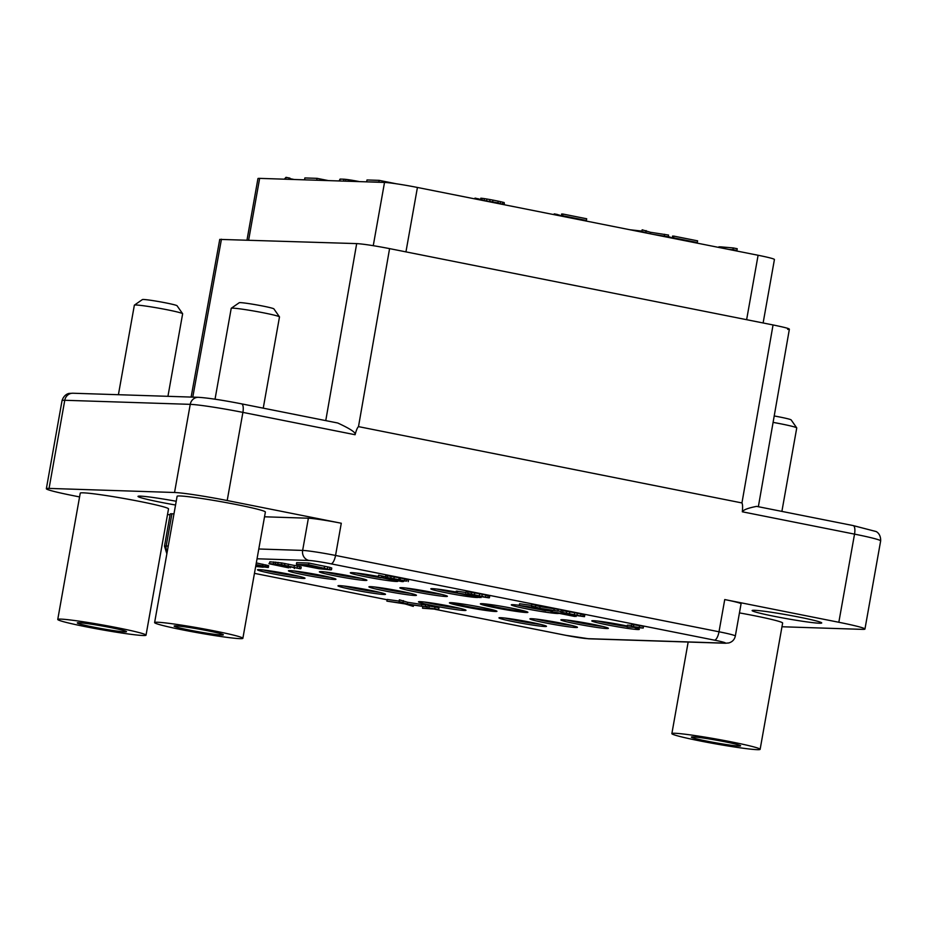 <?xml version="1.0" encoding="UTF-8"?>
<svg xmlns="http://www.w3.org/2000/svg" width="927" height="927" viewBox="0 0 927 927"><rect width="100%" height="100%" fill="white"/><g stroke="black" fill="none" stroke-linecap="round" stroke-linejoin="round"><path stroke-width="1.39" d="M627.115 626.582A24.137 1.309 10.1 0 1 597.845 621.078M634.96 627.788A24.137 1.309 10.1 0 1 639.329 629.34A24.137 1.309 10.1 0 1 637.741 629.526A24.137 1.309 10.1 0 1 611.113 625.621A24.137 1.309 10.1 0 1 591.797 620.881A24.137 1.309 10.1 0 1 593.384 620.696A24.137 1.309 10.1 0 1 627.22 626.026M558.83 613.292A24.137 1.309 10.1 0 1 558.83 613.326A24.137 1.309 10.1 0 1 557.254 613.5A24.137 1.309 10.1 0 1 530.615 609.607A24.137 1.309 10.1 0 1 511.298 604.856A24.137 1.309 10.1 0 1 512.886 604.671A24.137 1.309 10.1 0 1 519.34 605.308M545.876 609.827A24.137 1.309 10.1 0 1 551.148 610.974M478.332 597.266A24.137 1.309 10.1 0 1 478.344 597.301A24.137 1.309 10.1 0 1 476.756 597.486A24.137 1.309 10.1 0 1 450.128 593.581A24.137 1.309 10.1 0 1 430.812 588.83A24.137 1.309 10.1 0 1 432.388 588.657A24.137 1.309 10.1 0 1 456.072 592.017M397.556 581.009A24.137 1.309 10.1 0 1 397.845 581.275A24.137 1.309 10.1 0 1 396.258 581.461A24.137 1.309 10.1 0 1 369.63 577.556A24.137 1.309 10.1 0 1 350.313 572.816A24.137 1.309 10.1 0 1 351.901 572.631A24.137 1.309 10.1 0 1 378.262 576.49M606.803 628.518A24.137 1.309 10.1 0 1 580.163 624.624A24.137 1.309 10.1 0 1 560.858 619.873A24.137 1.309 10.1 0 1 562.434 619.688A24.137 1.309 10.1 0 1 589.062 623.593A24.137 1.309 10.1 0 1 608.379 628.344A24.137 1.309 10.1 0 1 606.803 628.518M526.304 612.504A24.137 1.309 10.1 0 1 499.676 608.599A24.137 1.309 10.1 0 1 480.36 603.848A24.137 1.309 10.1 0 1 481.936 603.674A24.137 1.309 10.1 0 1 508.575 607.567A24.137 1.309 10.1 0 1 527.892 612.318A24.137 1.309 10.1 0 1 526.304 612.504M445.817 596.478A24.137 1.309 10.1 0 1 419.178 592.573A24.137 1.309 10.1 0 1 399.861 587.834A24.137 1.309 10.1 0 1 401.449 587.648A24.137 1.309 10.1 0 1 428.077 591.553A24.137 1.309 10.1 0 1 447.393 596.293A24.137 1.309 10.1 0 1 445.817 596.478M365.319 580.453A24.137 1.309 10.1 0 1 338.679 576.559A24.137 1.309 10.1 0 1 319.363 571.808A24.137 1.309 10.1 0 1 320.951 571.623A24.137 1.309 10.1 0 1 347.579 575.528A24.137 1.309 10.1 0 1 366.895 580.279A24.137 1.309 10.1 0 1 365.319 580.453M575.852 627.521A24.137 1.309 10.1 0 1 549.224 623.616A24.137 1.309 10.1 0 1 529.908 618.865A24.137 1.309 10.1 0 1 531.484 618.691A24.137 1.309 10.1 0 1 558.124 622.585A24.137 1.309 10.1 0 1 577.44 627.336A24.137 1.309 10.1 0 1 575.852 627.521M495.366 611.496A24.137 1.309 10.1 0 1 468.726 607.591A24.137 1.309 10.1 0 1 449.41 602.851A24.137 1.309 10.1 0 1 450.997 602.666A24.137 1.309 10.1 0 1 477.625 606.571A24.137 1.309 10.1 0 1 496.942 611.31A24.137 1.309 10.1 0 1 495.366 611.496M414.867 595.47A24.137 1.309 10.1 0 1 388.239 591.577A24.137 1.309 10.1 0 1 368.923 586.826A24.137 1.309 10.1 0 1 370.499 586.64A24.137 1.309 10.1 0 1 397.138 590.545A24.137 1.309 10.1 0 1 416.443 595.296A24.137 1.309 10.1 0 1 414.867 595.47M334.369 579.456A24.137 1.309 10.1 0 1 307.741 575.551A24.137 1.309 10.1 0 1 288.424 570.8A24.137 1.309 10.1 0 1 290 570.626A24.137 1.309 10.1 0 1 316.64 574.52A24.137 1.309 10.1 0 1 335.956 579.271A24.137 1.309 10.1 0 1 334.369 579.456M544.914 626.513A24.137 1.309 10.1 0 1 518.274 622.608A24.137 1.309 10.1 0 1 498.958 617.869A24.137 1.309 10.1 0 1 500.545 617.683A24.137 1.309 10.1 0 1 527.173 621.588A24.137 1.309 10.1 0 1 546.49 626.328A24.137 1.309 10.1 0 1 544.914 626.513M464.415 610.487A24.137 1.309 10.1 0 1 437.787 606.582A24.137 1.309 10.1 0 1 418.471 601.843A24.137 1.309 10.1 0 1 420.047 601.658A24.137 1.309 10.1 0 1 446.687 605.563A24.137 1.309 10.1 0 1 466.003 610.314A24.137 1.309 10.1 0 1 464.415 610.487M383.917 594.474A24.137 1.309 10.1 0 1 357.289 590.569A24.137 1.309 10.1 0 1 337.973 585.818A24.137 1.309 10.1 0 1 339.56 585.644A24.137 1.309 10.1 0 1 366.188 589.537A24.137 1.309 10.1 0 1 385.505 594.288A24.137 1.309 10.1 0 1 383.917 594.474M303.43 578.448A24.137 1.309 10.1 0 1 276.791 574.543A24.137 1.309 10.1 0 1 257.474 569.804A24.137 1.309 10.1 0 1 259.062 569.618A24.137 1.309 10.1 0 1 285.69 573.523A24.137 1.309 10.1 0 1 305.006 578.263A24.137 1.309 10.1 0 1 303.43 578.448M262.248 566.803L268.251 567.509L268.668 565.702L256.315 562.898M300.893 568.68L301.194 566.988L299.595 566.49L281.762 562.944L269.884 561.785L269.236 563.801L288.656 567.845L273.708 564.601L277.428 564.392L300.255 568.772L281.46 564.636L268.946 563.57M331.46 569.781L331.762 568.089L329.873 567.359L308.865 563.048L296.686 562.654L296.385 564.358L318.946 568.715L330.823 569.873L308.564 564.752L296.385 564.358M408.262 581.6L408.564 579.896L399.155 577.73L385.736 575.528L385.435 577.22L390.835 578.17L390.603 579.595L378.17 576.988L402.063 581.611L403.477 581.553L400.151 580.673L406.652 581.102L385.435 577.22M385.505 576.803L378.598 575.192L378.17 576.988M466.061 592.492L456.235 591.113L455.933 592.817L479.699 597.544L462.515 593.906L489.039 597.845L467.625 593.407L484.554 597.046L455.933 592.817M489.41 597.753L489.711 596.049L479.641 593.743L466.235 591.553L465.922 593.245M557.903 611.078L558.216 609.387L540.082 606.594L531.797 604.126L531.495 605.818L536.756 607.869L519.317 605.424L537.451 608.216L541.762 609.896L545.725 610.684L540.719 608.657L557.903 611.078L539.781 608.286L531.495 605.818M531.577 605.401L519.618 603.732L519.317 605.424M584.485 616.675L584.786 614.972L574.717 612.666L561.298 610.476L560.997 612.168L579.63 615.968L551.009 611.739L574.775 616.467L557.59 612.828L584.485 616.675L560.997 612.168M561.136 611.414L557.938 610.916M643.211 628.054L643.512 626.362L633.778 624.728L631.704 624.659L631.403 626.351L637.173 627.197L627.069 626.872L643.211 628.054L631.403 626.351M631.588 625.319L627.37 625.18L627.069 626.872M425.481 606.779L425.783 605.088L407.648 602.295L399.375 599.827L399.073 601.519L404.334 603.558L386.883 601.125L405.018 603.917L413.291 606.385L408.297 604.346L425.481 606.779L407.347 603.987L399.073 601.519M399.143 601.102L387.185 599.433L386.883 601.125M438.68 609.41L438.981 607.706L429.247 606.073L427.173 606.003L426.872 607.706L432.642 608.552L422.538 608.228L438.68 609.41L426.872 607.706M427.057 606.664L425.505 606.617M423.963 606.559L422.839 606.525L422.538 608.228M264.519 516.791L308.378 518.216A25.863 1.402 10.1 0 1 341.287 523.245L335.551 555.447A8.621 3.013 101.3 0 1 330.985 563.825L714.45 640.151A17.242 0.927 10.1 0 1 724.207 643.106L587.753 638.668A17.242 0.927 10.1 0 1 565.818 635.319L435.03 609.294M166.86 553.801L164.496 546.188L170.232 513.975A25.863 1.402 10.1 0 1 171.924 513.778L173.975 513.848M170.058 514.937L167.532 514.427M79.571 496.93L72.468 495.505A41.379 2.236 -169.9 0 1 46.35 488.726L62.051 400.591A41.379 2.236 10.1 0 1 64.763 400.279L190.244 404.346A41.379 2.236 10.1 0 1 242.897 412.388L355.087 434.728C356.281 430.221 357.416 427.521 358.494 426.629L741.948 502.944C742.643 504.195 742.77 507.139 742.33 511.797C743.384 509.827 748.147 508.019 756.617 506.374L853.164 525.574A8.621 3.013 101.3 0 1 854.532 534.126A41.379 2.236 10.1 0 1 880.65 540.916L864.949 629.051A41.379 2.236 -169.9 0 0 838.831 622.272L854.532 534.126L742.33 511.797M355.087 434.728C356.281 432.793 350.499 428.888 337.729 423.002L241.53 403.836A8.621 3.013 101.3 0 1 242.897 412.388L227.196 500.534L341.287 523.245M308.378 518.216L302.642 550.418A25.863 1.402 10.1 0 1 335.551 555.447L719.004 631.774L724.74 599.56L838.831 622.272M191.124 397.069L219.757 239.398L356.686 243.604C363.511 244.021 374.485 245.701 389.583 248.621L773.048 324.948C787.22 327.845 792.098 329.328 787.672 329.386M724.74 599.56A25.863 1.402 10.1 0 1 741.067 603.801L735.331 636.015A25.863 1.402 10.1 0 0 719.004 631.774A8.621 3.013 101.3 0 1 714.45 640.151M781.959 626.756L862.237 629.363A41.379 2.236 -169.9 0 0 864.949 629.051M754.439 610.29A35.342 1.912 -169.9 0 0 752.121 610.557A35.342 1.912 -169.9 0 0 780.349 617.498A35.342 1.912 -169.9 0 0 819.398 623.222A35.342 1.912 -169.9 0 0 821.716 622.956A35.342 1.912 -169.9 0 0 793.373 616.003A35.342 1.912 -169.9 0 0 754.439 610.29M739.445 612.898A44.832 2.422 10.1 0 1 782.631 623.048L760.128 749.329A44.832 2.422 10.1 0 1 757.197 749.665A44.832 2.422 -169.9 0 1 707.73 742.423A44.832 2.422 -169.9 0 1 671.866 733.605L688.17 642.029M671.866 733.605A44.832 2.422 -169.9 0 1 674.798 733.269A44.832 2.422 10.1 0 1 724.265 740.511A44.832 2.422 10.1 0 1 760.128 749.329M693.025 736.895A25.006 1.356 -169.9 0 0 691.426 737.011A25.006 1.356 -169.9 0 0 710.731 741.878A25.006 1.356 -169.9 0 0 738.97 746.038A25.006 1.356 -169.9 0 0 740.592 745.771A25.006 1.356 -169.9 0 0 719.943 740.812A25.006 1.356 -169.9 0 0 693.025 736.895M746.629 319.688L758.101 255.261A25.863 1.402 10.1 0 1 774.427 259.502L763.118 322.978M758.101 255.261L417.428 187.463A25.863 1.402 10.1 0 0 384.52 182.434L259.641 178.378A25.863 1.402 10.1 0 0 257.949 178.575L246.999 240.035M773.095 422.388A24.519 1.321 10.1 0 1 796.722 427.868A24.519 1.321 10.1 0 1 796.745 427.95L781.89 511.391M774.207 415.968A17.625 0.95 10.1 0 1 791.148 419.908L796.722 427.868M227.196 500.534A41.379 2.236 -169.9 0 0 174.543 492.492L49.061 488.413A41.379 2.236 -169.9 0 0 46.35 488.726M176.223 501.264A35.342 1.912 -169.9 0 0 140.325 496.13A35.342 1.912 -169.9 0 0 138.007 496.385A35.342 1.912 -169.9 0 0 175.551 505.018M83.187 492.828A44.832 2.422 10.1 0 1 132.642 500.07A44.832 2.422 10.1 0 1 168.517 508.888L146.026 635.169A44.832 2.422 10.1 0 1 143.082 635.505A44.832 2.422 -169.9 0 1 93.627 628.251A44.832 2.422 -169.9 0 1 57.752 619.445L80.243 493.164A44.832 2.422 10.1 0 1 83.187 492.828M180.035 495.968A44.832 2.422 10.1 0 1 229.502 503.222A44.832 2.422 10.1 0 1 265.377 512.028L242.874 638.309A44.832 2.422 10.1 0 1 239.942 638.645A44.832 2.422 -169.9 0 1 190.475 631.403A44.832 2.422 -169.9 0 1 154.612 622.585L177.103 496.304A44.832 2.422 10.1 0 1 180.035 495.968M57.752 619.445A44.832 2.422 -169.9 0 1 60.684 619.109A44.832 2.422 10.1 0 1 110.151 626.351A44.832 2.422 10.1 0 1 146.026 635.169M78.911 622.735A25.006 1.356 -169.9 0 0 77.323 622.851A25.006 1.356 -169.9 0 0 96.628 627.706A25.006 1.356 -169.9 0 0 124.867 631.878A25.006 1.356 -169.9 0 0 126.478 631.611A25.006 1.356 -169.9 0 0 105.84 626.652A25.006 1.356 -169.9 0 0 78.911 622.735M154.612 622.585A44.832 2.422 -169.9 0 1 157.544 622.249A44.832 2.422 10.1 0 1 207.011 629.503A44.832 2.422 10.1 0 1 242.874 638.309M175.771 625.876A25.006 1.356 -169.9 0 0 174.183 626.003A25.006 1.356 -169.9 0 0 193.476 630.858A25.006 1.356 -169.9 0 0 221.715 635.018A25.006 1.356 -169.9 0 0 223.337 634.752A25.006 1.356 -169.9 0 0 202.7 629.792A25.006 1.356 -169.9 0 0 175.771 625.876M279.467 316.849L273.894 308.888A17.625 0.95 10.1 0 0 259.351 305.389A17.625 0.95 10.1 0 0 240.371 302.631A17.625 0.95 -169.9 0 0 239.247 302.712L231.263 308.262A24.519 1.321 -169.9 0 1 232.828 308.146A24.519 1.321 10.1 0 1 259.236 311.993A24.519 1.321 10.1 0 1 279.467 316.849A24.519 1.321 10.1 0 1 279.49 316.93L263.245 408.158M231.263 308.262A24.519 1.321 -169.9 0 0 231.217 308.332L215.029 399.201M182.619 313.708L177.045 305.736A17.625 0.95 10.1 0 0 162.492 302.248A17.625 0.95 10.1 0 0 143.511 299.479A17.625 0.95 -169.9 0 0 142.399 299.572L134.403 305.122A24.519 1.321 -169.9 0 1 135.968 304.995A24.519 1.321 10.1 0 1 162.376 308.842A24.519 1.321 10.1 0 1 182.619 313.708A24.519 1.321 10.1 0 1 182.642 313.789L167.938 396.316M134.403 305.122A24.519 1.321 -169.9 0 0 134.357 305.18L118.413 394.705M551.101 611.183A24.137 1.309 10.1 0 1 545.771 610.429M541.38 609.746A24.137 1.309 10.1 0 1 517.359 605.064M458.668 593.361A24.137 1.309 10.1 0 1 436.86 589.039M380.997 577.799A24.137 1.309 10.1 0 1 356.362 573.013M602.631 626.443A24.137 1.309 10.1 0 1 566.907 620.082M526.64 611.658A24.137 1.309 10.1 0 1 526.455 611.658A24.137 1.309 10.1 0 1 503.79 608.483A24.137 1.309 10.1 0 1 481.762 603.662M441.646 594.404A24.137 1.309 10.1 0 1 405.91 588.031M361.148 578.378A24.137 1.309 10.1 0 1 325.423 572.017M571.692 625.435A24.137 1.309 10.1 0 1 535.957 619.074M495.69 610.65A24.137 1.309 10.1 0 1 495.516 610.65A24.137 1.309 10.1 0 1 472.851 607.475A24.137 1.309 10.1 0 1 450.823 602.666M410.696 593.396A24.137 1.309 10.1 0 1 374.971 587.034M330.209 577.37A24.137 1.309 10.1 0 1 294.473 571.009M540.742 624.427A24.137 1.309 10.1 0 1 505.018 618.066M460.244 608.413A24.137 1.309 10.1 0 1 424.52 602.04M379.757 592.388A24.137 1.309 10.1 0 1 344.021 586.026M299.259 576.362A24.137 1.309 10.1 0 1 263.535 570.001M263.233 566.953L262.237 566.872M255.678 566.455L263.187 567.231M262.816 564.195L262.515 565.887L256.014 564.601M265.864 564.844L265.562 566.536L262.515 565.887M267.729 565.343L267.428 567.046L265.562 566.536M268.366 567.405L267.428 567.046M255.968 564.844L264.149 566.606L255.864 565.435M255.817 565.679L258.969 566.432L255.725 566.223M258.1 565.273L257.996 565.852M294.508 567.394L294.299 568.575M290.545 566.571L290.336 567.788M269.884 561.785L269.583 563.477M273.778 561.913L273.477 563.604M275.725 562.086L275.423 563.778M278.088 562.388L277.787 564.079M281.762 562.944L281.46 564.636M284.925 563.489L284.624 565.18M288.482 564.149L288.181 565.841M294.427 565.331L294.126 567.034M297.474 565.98L297.161 567.672M299.595 566.49L299.294 568.181M275.296 564.323L275.168 564.983M277.741 564.427L277.555 565.505M283.755 565.261L283.5 566.687M286.652 565.794L286.397 567.22M289.131 566.293L288.9 567.625M324.717 566.212L324.415 567.903M308.865 563.048L308.564 564.752M327.752 566.861L327.451 568.552M329.873 567.359L329.572 569.062M331.484 567.857L331.182 569.549M310.974 565.482L327.243 568.981L319.178 568.506L301.901 565.192L310.974 565.482M323.164 567.915L322.978 568.958M321.495 567.579L321.275 568.796M319.421 567.173L319.178 568.506M316.93 566.675L316.686 568.089M314.044 566.096L313.778 567.556M378.598 575.192L378.297 576.884M381.889 575.841L381.588 577.544M382.04 575.957L381.739 577.66M382.839 576.212L382.538 577.903M383.905 576.455L383.593 578.158M386.872 577.509L386.64 578.807M394.276 579.595L394.16 580.256L390.603 579.595M395.852 579.92L395.736 580.534L394.16 580.256M397.671 580.302L395.736 580.534M398.83 580.58L397.579 580.812M391.843 578.332L391.704 579.074L398.761 580.962M392.851 578.506L391.704 579.074M395.505 578.993L395.389 579.642L392.747 579.108M399.966 579.862L399.861 580.441L395.389 579.642M401.785 580.256L399.861 580.441M404.091 580.823L401.704 580.719M390.835 578.17L404.056 581.02M387.428 575.69L387.127 577.394M391.113 576.258L390.812 577.95M394.265 576.803L393.963 578.494M399.155 577.73L398.842 579.421M400.464 577.985L400.163 579.688M404.832 578.9L404.531 580.592M406.953 579.41L406.652 581.102M457.532 591.159L457.231 592.851M467.926 591.716L467.625 593.407M471.6 592.272L471.298 593.975M474.763 592.817L474.462 594.508M479.641 593.743L479.34 595.447M482.283 594.277L481.982 595.968M485.991 595.053L485.69 596.745M488.112 595.563L487.811 597.255M481.136 596.814L480.997 597.591M545.957 609.387L545.725 610.684M535.76 604.914L535.458 606.617M540.082 606.594L539.781 608.286M554.253 608.599L553.952 610.29M552.562 610.325L552.307 611.774M551.287 610.14L551.009 611.739M563.002 610.638L562.701 612.33M566.675 611.194L566.374 612.898M569.838 611.739L569.537 613.431M574.717 612.666L574.416 614.369M577.359 613.199L577.058 614.891M581.055 613.975L580.754 615.667M583.187 614.485L582.874 616.177M576.212 615.737L576.073 616.513M633.778 624.728L633.477 626.42M639.549 625.574L639.248 627.266M413.523 605.088L413.291 606.385M403.338 600.615L403.036 602.307M407.648 602.295L407.347 603.987M421.82 604.3L421.518 605.991M429.247 606.073L428.946 607.776M435.03 606.918L434.717 608.622M367.857 181.889L378.888 182.051L379.189 180.359L396.223 183.766M366.698 181.657L366.999 179.965L379.189 180.359M378.888 182.051L380.047 182.283M305.725 179.873L317.903 180.267M316.756 180.035L317.057 178.343L328.448 180.614M304.566 179.641L304.867 177.949L317.057 178.343M339.259 180.962L346.513 181.194M358.656 181.588L359.514 181.622M355.006 181.472L355.122 180.788L358.679 181.449M351.762 181.368L351.959 180.244L355.122 180.788M348.007 181.24L348.285 179.687L351.959 180.244M345.632 181.089L345.933 179.386L348.285 179.687M343.674 180.916L343.975 179.212L345.933 179.386M339.78 180.788L340.082 179.085L343.975 179.212M339.143 180.869L340.082 179.085M500.117 203.917L480.545 199.873L497.915 202.851L503.419 204.577M503.882 204.264L504.184 202.561L504.427 204.496M502.422 203.882L502.724 202.19L504.184 202.561M500.302 203.372L500.603 201.68L502.724 202.19M497.915 202.851L498.228 201.159L500.603 201.68M492.643 201.808L492.944 200.105L498.228 201.159M489.734 201.275L490.035 199.572L492.944 200.105M486.582 200.73L486.884 199.027L490.035 199.572M484.079 200.313L484.381 198.621L486.884 199.027M481.982 200.023L482.283 198.332L484.381 198.621M480.545 199.873L480.846 198.181L482.283 198.332M474.543 198.83L475.03 198.1L480.626 199.432M480.232 199.954L480.337 199.375M478.749 199.664L478.865 198.992M478.181 199.548L478.332 198.76M474.879 198.899L475.03 198.1M644.868 232.723L641.855 231.507L642.156 229.803L650.43 232.271L668.564 235.064L668.263 236.756L657.753 235.296M629.908 229.745L641.924 231.101M653.523 234.45L668.263 236.756M664.3 235.968L664.601 234.276M641.855 231.507L649.097 233.569M645.806 232.295L646.107 230.591M650.163 233.778L650.43 232.271M565.864 216.999L562.619 215.736L586.385 220.464L566.606 216.744L571.252 218.077M561.322 215.69L561.623 213.998L562.921 214.033L586.698 218.772L586.385 220.464M562.619 215.736L562.921 214.033M559.456 215.724L561.356 215.528M557.973 215.435L558.1 214.763L559.56 215.134M557.417 215.319L558.1 214.763M554.114 214.658L554.253 213.87L557.556 214.519M553.767 214.589L554.253 213.87M729.213 249.514L732.956 249.641L736.919 250.429L733.176 250.302M736.919 250.429L737.22 248.726L733.257 247.938L721.009 246.883L718.935 246.814L718.819 247.451M732.956 249.641L733.257 247.938M723.037 248.285L723.153 247.613M720.835 247.845L721.009 246.883M289.861 178.621L294.265 179.502M284.346 179.178L285.991 177.335L289.942 178.123L289.734 179.351M285.504 179.212L286.837 179.259M285.69 179.027L285.991 177.335M676.78 239.085L673.535 237.81L697.313 242.538L677.521 238.818L682.168 240.151M672.249 237.764L672.55 236.072L673.848 236.118L697.614 240.846L697.313 242.538M673.535 237.81L673.848 236.118M670.372 237.799L672.272 237.602M668.9 237.509L669.016 236.837L670.476 237.219M668.332 237.393L669.016 236.837M257.046 558.784L309.05 560.476A17.242 0.927 10.1 0 1 330.985 563.825M387.127 599.757L254.45 573.35L387.127 599.769M258.784 548.993L302.642 550.418A8.621 8.065 91.9 0 0 309.05 560.476M164.496 546.188A25.863 1.402 10.1 0 1 166.188 545.991L168.239 546.061M167.184 552.005A8.621 8.065 91.9 0 1 166.188 545.991L171.924 513.778M241.356 403.824A8.621 3.013 101.3 0 1 241.53 403.836C222.41 400.116 208.054 397.938 198.448 397.312A8.621 8.065 91.9 0 0 190.244 404.346L174.543 492.492M325.759 420.603L356.686 243.604M358.494 426.629L389.583 248.621M773.048 324.948L741.948 502.944M724.207 643.106A8.621 8.065 -88.1 0 0 725.435 643.245L588.981 638.807A8.621 8.065 -88.1 0 1 587.753 638.668M852.991 525.551A8.621 3.013 101.3 0 1 853.164 525.574L875.98 531.507C875.47 531.217 880.928 533.106 880.65 540.916M221.449 239.212L192.781 397.127M405.945 251.889L417.428 187.463M373.257 245.69L384.52 182.434M248.645 240.093L259.641 178.378M49.061 488.413L64.763 400.279A8.621 8.065 91.9 0 1 72.966 393.233L198.448 397.312M789.375 329.189L758.356 506.71M588.981 638.807L565.644 635.296L434.937 609.282M725.435 643.245L728.819 642.944C732.353 641.901 734.532 639.595 735.331 636.015M62.051 400.591C64.473 393.199 70.197 393.28 69.618 393.384L72.966 393.233"/></g></svg>
